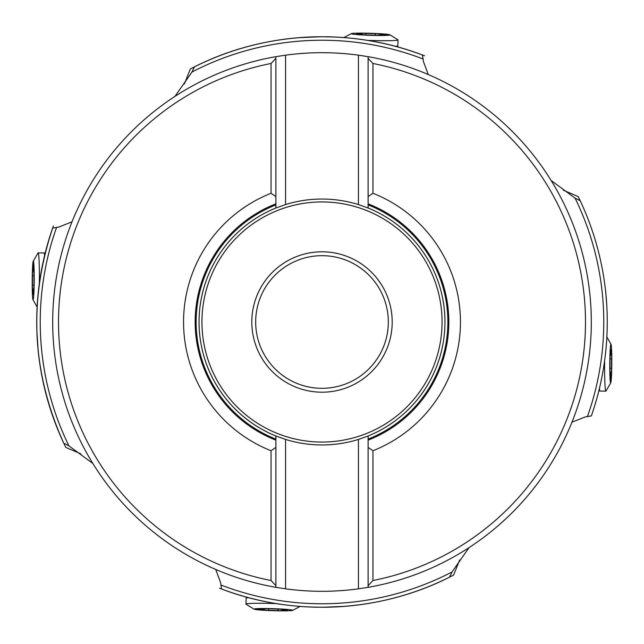 <?xml version="1.0" encoding="UTF-8"?>
<svg xmlns="http://www.w3.org/2000/svg" width="644" height="644" viewBox="0 0 644 644"><rect width="100%" height="100%" fill="white"/><g stroke="black" fill="none" stroke-linecap="round" stroke-linejoin="round"><path stroke-width="0.97" d="M285.574 55.167L275.89 56.672L275.89 58.371L271.052 63.474L271.052 193.264A138.452 138.452 0 0 0 271.052 450.736L271.052 580.526L275.89 585.629L275.89 587.328L285.574 588.833A269.305 269.305 0 0 0 358.426 588.833L368.11 587.328L368.11 435.988A122.964 122.964 0 0 0 368.11 208.012L368.11 56.672L358.426 55.167L358.426 204.559A122.964 122.964 0 0 0 285.574 204.559L285.574 55.167A269.305 269.305 0 0 1 358.426 55.167M275.89 502.545L275.89 587.328A269.305 269.305 0 0 1 52.695 321.791A269.305 269.305 0 0 0 52.695 322A269.305 269.305 0 0 1 275.89 56.672L275.89 208.012L275.89 196.597L271.052 193.264M368.11 149.746L368.11 56.672A269.305 269.305 0 0 1 591.305 322.209A269.305 269.305 0 0 0 591.305 322A269.305 269.305 0 0 1 368.11 587.328L368.11 448.836M271.052 580.526A263.501 263.501 0 0 1 271.052 63.474M275.89 196.597L275.89 58.371M368.11 585.629L372.948 580.526L372.948 450.736A138.452 138.452 0 0 0 372.948 193.264L368.11 196.597L368.11 203.842A126.836 126.836 0 0 1 448.836 322A126.836 126.836 0 0 0 368.11 203.842L368.11 204.881A125.87 125.87 0 0 1 368.11 439.119L368.11 435.988L358.426 439.441A122.964 122.964 0 0 1 285.574 439.441L275.89 435.988L275.89 447.403L275.89 435.988A122.964 122.964 0 0 1 275.89 208.012L285.574 204.559M358.426 204.559L368.11 208.012L368.11 204.881M195.164 322A126.836 126.836 0 0 1 275.89 203.842A126.836 126.836 0 0 0 275.89 440.158M275.89 585.629L275.89 447.403L271.052 450.736M255.676 321.855A66.324 66.324 0 0 0 321.928 388.324A66.324 66.324 0 0 0 388.324 322A66.324 66.324 0 0 0 322.072 255.676A66.324 66.324 0 0 0 255.676 321.855M215.716 569.449L220.667 582.756L221.528 588.986L222.591 589.381M344.967 606.334L322.902 607.26L309.764 607.002M469.033 547.625L452.032 571.969L449.713 577.08A285.26 285.26 0 0 1 322.902 607.26M449.794 576.428L450.059 575.792M318.603 607.244A285.26 285.26 0 0 1 221.528 588.986A285.26 285.26 0 0 0 318.603 607.244M346.472 606.213L347.832 606.093A285.26 285.26 0 0 1 346.472 606.213A285.26 285.26 0 0 0 449.713 577.08L453.618 575.084L459.679 559.95M452.917 575.446A285.26 285.26 0 0 0 453.618 575.084A285.26 285.26 0 0 1 452.917 575.446M591.731 414.849L591.361 415.919L585.154 416.934L571.969 422.206M607.26 320.817L607.26 323.803M607.244 325.566L607.228 326.54M607.115 312.678L607.252 319.625M605.738 292.03L606.753 304.91M587.344 416.781A281.766 281.766 0 0 0 575.068 198.119L580.123 200.558A285.26 285.26 0 0 1 607.155 314.135M579.471 200.461L578.851 200.179M607.26 322A285.26 285.26 0 0 1 591.361 415.919A285.26 285.26 0 0 0 607.26 322A285.26 285.26 0 0 0 607.244 318.426A285.26 285.26 0 0 1 607.26 322M580.606 201.588L580.123 200.558A285.26 285.26 0 0 1 605.529 290.597A285.26 285.26 0 0 0 580.123 200.558L578.223 196.605L563.283 190.189M578.57 197.314A285.26 285.26 0 0 0 578.223 196.605A285.26 285.26 0 0 1 578.57 197.314M421.409 54.619L422.472 55.014L423.333 61.244L428.284 74.551M299.033 37.666L321.098 36.74L334.236 36.998M174.967 96.375L191.968 72.031L194.287 66.92A285.26 285.26 0 0 1 321.098 36.74M194.206 67.572L193.941 68.208M325.397 36.756A285.26 285.26 0 0 1 422.472 55.014A285.26 285.26 0 0 0 325.397 36.756M575.068 198.119L551.143 180.505M92.849 463.479L68.932 445.881L64.529 443.539M52.269 229.151L52.639 228.081L58.846 227.066L72.031 221.794M36.74 323.183L36.74 320.197M36.756 318.434L36.772 317.46M80.758 453.827L65.777 447.395A285.26 285.26 0 0 1 65.43 446.686A285.26 285.26 0 0 0 65.777 447.395L63.877 443.442A285.26 285.26 0 0 1 38.471 353.403A285.26 285.26 0 0 0 63.877 443.442A285.26 285.26 0 0 1 36.845 329.865L36.748 324.375M38.262 351.97L36.885 331.322M36.845 329.865A285.26 285.26 0 0 0 63.877 443.442L65.149 443.821M36.756 325.574A285.26 285.26 0 0 1 36.74 322A285.26 285.26 0 0 1 52.639 228.081M424.501 55.787C350.698 26.968 264.958 31.113 194.287 66.92A285.26 285.26 0 0 1 296.844 37.851A285.26 285.26 0 0 1 297.528 37.787A285.26 285.26 0 0 0 296.844 37.851A285.26 285.26 0 0 0 194.287 66.92L190.383 68.916L184.321 84.05M191.083 68.554A285.26 285.26 0 0 0 190.383 68.916A285.26 285.26 0 0 1 191.083 68.554M368.11 439.119L368.11 440.158A126.836 126.836 0 0 0 448.836 322M372.948 450.736L368.11 447.403L368.11 440.158M372.948 193.264L372.948 63.474L368.11 58.371M372.948 63.474A263.501 263.501 0 0 1 372.948 580.526M358.426 439.441L358.426 588.833M285.574 439.441L285.574 588.833M44.605 255.467A27.595 1.433 -89.6 0 0 44.058 252.931A27.595 1.433 -89.6 0 0 44.017 252.915L38.125 252.875A27.595 1.433 90.4 0 1 39.381 280.47A27.595 1.433 90.4 0 1 39.356 283.424M33.238 261.158A19.36 1.006 90.4 0 1 34.212 280.438A19.36 1.006 90.4 0 1 32.989 299.726A19.36 1.006 90.4 0 1 32.2 280.438A19.36 1.006 90.4 0 1 33.238 261.158L37.996 252.987A27.595 1.433 90.4 0 1 38.125 252.875M32.973 294.59L33.915 287.144L33.995 273.74L33.311 264.209L32.498 273.74L32.409 287.144L33.255 294.598M395.287 46.312A27.595 1.433 1.8 0 0 397.839 45.829A27.595 1.433 1.8 0 0 397.855 45.788L398.04 39.904A27.595 1.433 -178.2 0 1 370.421 40.483A27.595 1.433 -178.2 0 1 367.474 40.387M389.878 34.808A19.36 1.006 -178.2 0 1 370.582 35.315A19.36 1.006 -178.2 0 1 351.326 33.625A19.36 1.006 -178.2 0 1 370.63 33.303A19.36 1.006 -178.2 0 1 389.878 34.808L397.928 39.767A27.595 1.433 -178.2 0 1 398.04 39.904M356.462 33.73L363.884 34.848L377.287 35.267L386.827 34.808L377.32 33.762L363.924 33.351L356.454 34.011M599.395 388.533A27.595 1.433 90.4 0 0 599.942 391.069A27.595 1.433 90.4 0 0 599.983 391.085L605.875 391.125A27.595 1.433 -89.6 0 1 604.619 363.53A27.595 1.433 -89.6 0 1 604.644 360.584M610.762 382.842A19.36 1.006 -89.6 0 1 609.788 363.562A19.36 1.006 -89.6 0 1 611.011 344.274A19.36 1.006 -89.6 0 1 611.8 363.562A19.36 1.006 -89.6 0 1 610.762 382.842L606.004 391.013A27.595 1.433 -89.6 0 1 605.875 391.125M611.027 349.41L610.085 356.857L610.005 370.26L610.689 379.791L611.502 370.26L611.591 356.857L610.745 349.402M248.713 597.688A27.595 1.433 -178.2 0 0 246.161 598.171A27.595 1.433 -178.2 0 0 246.145 598.212L245.96 604.096A27.595 1.433 1.8 0 1 273.579 603.517A27.595 1.433 1.8 0 1 276.526 603.613M254.122 609.192A19.36 1.006 1.8 0 1 273.418 608.685A19.36 1.006 1.8 0 1 292.674 610.375A19.36 1.006 1.8 0 1 273.37 610.697A19.36 1.006 1.8 0 1 254.122 609.192L246.072 604.233A27.595 1.433 1.8 0 1 245.96 604.096M287.538 610.271L280.116 609.152L266.713 608.733L257.173 609.192L266.68 610.238L280.076 610.649L287.546 609.989M52.695 321.791A269.305 269.305 0 0 1 275.89 56.672M368.11 56.672A269.305 269.305 0 0 1 591.305 322M591.305 322.209A269.305 269.305 0 0 1 368.11 587.328M275.89 587.328A269.305 269.305 0 0 1 52.695 322M275.89 439.119A125.87 125.87 0 0 1 275.89 204.881M201.942 322A120.058 120.058 0 0 1 322 201.942A120.058 120.058 0 0 1 442.058 322A120.058 120.058 0 0 1 322 442.058A120.058 120.058 0 0 1 201.942 322M392.196 322.153A70.196 70.196 0 0 0 322.072 251.804A70.196 70.196 0 0 0 251.804 322A70.196 70.196 0 0 0 321.928 392.196A70.196 70.196 0 0 0 392.196 322.153M255.676 322A66.324 66.324 0 0 0 321.928 388.324A66.324 66.324 0 0 0 388.324 322M220.763 584.945A281.766 281.766 0 0 0 452.032 571.969M347.832 606.093A285.26 285.26 0 0 0 449.713 577.08C379.042 612.887 293.302 617.033 219.499 588.214M423.237 59.055A281.766 281.766 0 0 0 191.968 72.031M56.656 227.219A281.766 281.766 0 0 0 68.932 445.881M32.466 285.155L33.882 285.163M32.53 275.729L33.947 275.737M365.905 33.456L365.864 34.873M375.331 33.746L375.291 35.162M611.534 358.845L610.118 358.837M611.47 368.271L610.053 368.263M278.095 610.544L278.136 609.127M268.669 610.254L268.709 608.838M63.877 443.442C31.693 372.369 28.183 299.895 53.363 226.036M45.08 253.527L44.058 252.931M32.989 299.726L37.127 307.035M33.609 289.663L32.667 289.655M33.939 271.229L32.788 271.221M397.219 46.835L397.839 45.829M351.326 33.625L343.92 37.577M361.373 34.696L361.397 33.544M379.807 35.066L379.831 34.116M598.92 390.473L599.942 391.069M611.011 344.274L606.873 336.965M610.391 354.337L611.333 354.345M610.061 372.771L611.212 372.779M246.781 597.165L246.161 598.171M292.674 610.375L300.08 606.423M282.627 609.305L282.603 610.456M264.193 608.934L264.169 609.884"/></g></svg>
